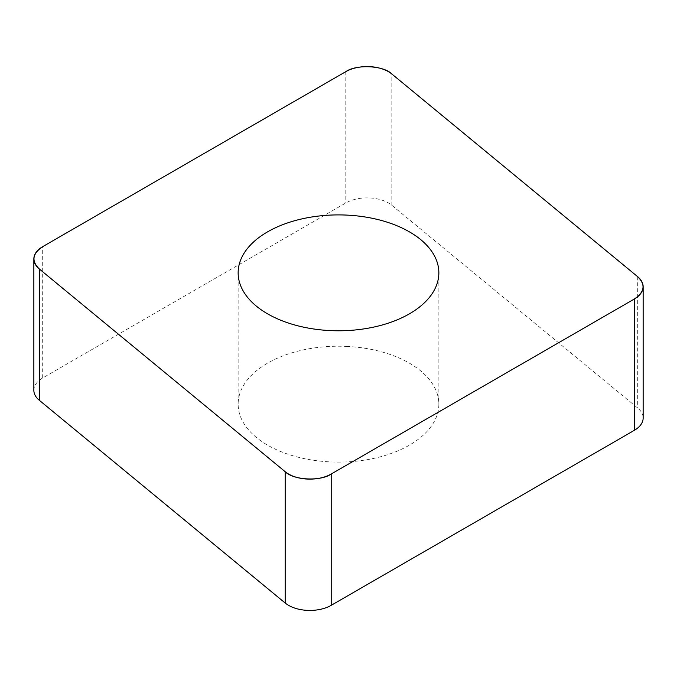 <?xml version="1.0" encoding="UTF-8"?>
<svg xmlns="http://www.w3.org/2000/svg" width="677" height="677" viewBox="0 0 677 677"><rect width="100%" height="100%" fill="white"/><g stroke="black" fill="none" stroke-linecap="round" stroke-linejoin="round"><path stroke-width="0.51" stroke-dasharray="3.38 2.54" d="M347.25 346.438A100.357 57.943 0 0 0 238.143 404.152A100.357 57.943 0 0 0 338.5 462.095A100.357 57.943 0 0 0 438.857 404.152A100.357 57.943 0 0 0 347.25 346.438M33.85 390.29A30.152 17.407 180 0 1 42.685 377.978L345.795 202.982A30.152 17.407 180 0 1 391.822 205.3L637.7 408.036A30.152 17.407 180 0 1 643.15 418.022M391.822 205.3L391.822 73.988M637.7 276.724L637.7 408.036M42.685 377.978L42.685 246.665M345.795 71.669L345.795 202.982M438.857 404.152L438.857 272.848M238.143 404.152L238.143 272.848"/><path stroke-width="1.02" d="M643.15 286.709L643.15 418.022A30.152 17.407 180 0 1 634.315 430.335L331.205 605.331A30.152 17.407 180 0 1 285.178 603.012L39.3 400.276A30.152 17.407 180 0 1 33.85 390.29L33.85 258.978A30.152 17.407 0 0 0 39.3 268.964L285.178 471.7A30.152 17.407 0 0 0 331.205 474.018L634.315 299.022A30.152 17.407 0 0 0 643.15 286.709A30.152 17.407 0 0 0 637.7 276.724L391.822 73.988A30.152 17.407 0 0 0 345.795 71.669L42.685 246.665A30.152 17.407 0 0 0 33.85 258.978M347.25 215.125A100.357 57.943 0 0 0 238.143 272.848A100.357 57.943 0 0 0 338.5 330.782A100.357 57.943 0 0 0 438.857 272.848A100.357 57.943 0 0 0 347.25 215.125M42.744 246.631C32.318 253.621 31.193 261.077 39.351 269.006L285.085 471.624C293.259 480.23 320.678 481.618 331.315 473.959L634.256 299.056C644.682 292.066 645.807 284.611 637.649 276.681L391.915 74.064C383.741 65.457 356.322 64.07 345.685 71.728L42.744 246.631M331.205 474.018L331.205 605.331M634.315 430.335L634.315 299.022M285.178 603.012L285.178 471.7M39.3 268.964L39.3 400.276"/></g></svg>
